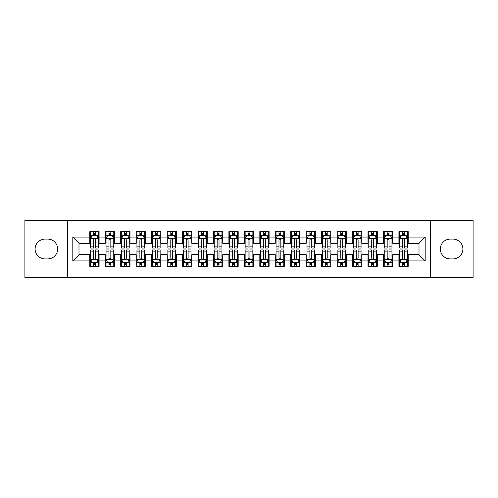<?xml version="1.0" encoding="UTF-8"?>
<svg xmlns="http://www.w3.org/2000/svg" width="498" height="498" viewBox="0 0 498 498"><rect width="100%" height="100%" fill="white"/><g stroke="black" fill="none" stroke-linecap="round" stroke-linejoin="round"><path stroke-width="0.75" d="M430.291 277.591L473.1 277.591L473.1 220.409L430.291 220.409L430.291 277.591L67.709 277.591L67.709 220.409L24.9 220.409L24.9 277.591L67.709 277.591M430.291 220.409L67.709 220.409M72.814 260.902L72.814 237.098L89.814 237.098L89.814 243.279L78.995 243.279L78.995 254.721L72.814 260.902L89.814 260.902L89.814 266.386L99.083 266.386L99.083 260.902L105.265 260.902L105.265 266.386L114.54 266.386L114.54 260.902L120.721 260.902L120.721 266.386L129.997 266.386L129.997 260.902L136.178 260.902L136.178 266.386L145.453 266.386L145.453 260.902L151.635 260.902L151.635 266.386L160.904 266.386L160.904 260.902L167.085 260.902L167.085 266.386L176.36 266.386L176.36 260.902L182.542 260.902L182.542 266.386L191.817 266.386L191.817 260.902L197.999 260.902L197.999 266.386L207.274 266.386L207.274 260.902L213.455 260.902L213.455 266.386L222.724 266.386L222.724 260.902L228.906 260.902L228.906 266.386L238.181 266.386L238.181 260.902L244.362 260.902L244.362 266.386L253.638 266.386L253.638 260.902L259.819 260.902L259.819 266.386L269.094 266.386L269.094 260.902L275.276 260.902L275.276 266.386L284.545 266.386L284.545 260.902L290.726 260.902L290.726 266.386L300.001 266.386L300.001 260.902L306.183 260.902L306.183 266.386L315.458 266.386L315.458 260.902L321.64 260.902L321.64 266.386L330.915 266.386L330.915 260.902L337.096 260.902L337.096 266.386L346.365 266.386L346.365 260.902L352.547 260.902L352.547 266.386L361.822 266.386L361.822 260.902L368.003 260.902L368.003 266.386L377.279 266.386L377.279 260.902L383.46 260.902L383.46 266.386L392.735 266.386L392.735 260.902L398.917 260.902L398.917 266.386L408.186 266.386L408.186 254.721L419.005 254.721L419.005 243.279L408.186 243.279L408.186 237.098L425.186 237.098L425.186 260.902L408.186 260.902M408.186 237.098L408.186 231.614L398.917 231.614L398.917 237.098L392.735 237.098L392.735 231.614L383.46 231.614L383.46 237.098L377.279 237.098L377.279 231.614L368.003 231.614L368.003 237.098L361.822 237.098L361.822 231.614L352.547 231.614L352.547 237.098L346.365 237.098L346.365 231.614L337.096 231.614L337.096 237.098L330.915 237.098L330.915 231.614L321.64 231.614L321.64 237.098L315.458 237.098L315.458 231.614L306.183 231.614L306.183 237.098L300.001 237.098L300.001 231.614L290.726 231.614L290.726 237.098L284.545 237.098L284.545 231.614L275.276 231.614L275.276 237.098L269.094 237.098L269.094 231.614L259.819 231.614L259.819 237.098L253.638 237.098L253.638 231.614L244.362 231.614L244.362 237.098L238.181 237.098L238.181 231.614L228.906 231.614L228.906 237.098L222.724 237.098L222.724 231.614L213.455 231.614L213.455 237.098L207.274 237.098L207.274 231.614L197.999 231.614L197.999 237.098L191.817 237.098L191.817 231.614L182.542 231.614L182.542 237.098L176.36 237.098L176.36 231.614L167.085 231.614L167.085 237.098L160.904 237.098L160.904 231.614L151.635 231.614L151.635 237.098L145.453 237.098L145.453 231.614L136.178 231.614L136.178 237.098L129.997 237.098L129.997 231.614L120.721 231.614L120.721 237.098L114.54 237.098L114.54 231.614L105.265 231.614L105.265 237.098L99.083 237.098L99.083 231.614L89.814 231.614L89.814 237.098M392.735 260.902L392.735 254.721L398.917 254.721L398.917 260.902M425.186 237.098L419.005 243.279M377.279 260.902L377.279 254.721L383.46 254.721L383.46 260.902M398.917 237.098L398.917 243.279L392.735 243.279L392.735 237.098M361.822 260.902L361.822 254.721L368.003 254.721L368.003 260.902M383.46 237.098L383.46 243.279L377.279 243.279L377.279 237.098M346.365 260.902L346.365 254.721L352.547 254.721L352.547 260.902M368.003 237.098L368.003 243.279L361.822 243.279L361.822 237.098M330.915 260.902L330.915 254.721L337.096 254.721L337.096 260.902M352.547 237.098L352.547 243.279L346.365 243.279L346.365 237.098M315.458 260.902L315.458 254.721L321.64 254.721L321.64 260.902M337.096 237.098L337.096 243.279L330.915 243.279L330.915 237.098M300.001 260.902L300.001 254.721L306.183 254.721L306.183 260.902M321.64 237.098L321.64 243.279L315.458 243.279L315.458 237.098M284.545 260.902L284.545 254.721L290.726 254.721L290.726 260.902M306.183 237.098L306.183 243.279L300.001 243.279L300.001 237.098M269.094 260.902L269.094 254.721L275.276 254.721L275.276 260.902M290.726 237.098L290.726 243.279L284.545 243.279L284.545 237.098M253.638 260.902L253.638 254.721L259.819 254.721L259.819 260.902M275.276 237.098L275.276 243.279L269.094 243.279L269.094 237.098M238.181 260.902L238.181 254.721L244.362 254.721L244.362 260.902M259.819 237.098L259.819 243.279L253.638 243.279L253.638 237.098M222.724 260.902L222.724 254.721L228.906 254.721L228.906 260.902M244.362 237.098L244.362 243.279L238.181 243.279L238.181 237.098M207.274 260.902L207.274 254.721L213.455 254.721L213.455 260.902M228.906 237.098L228.906 243.279L222.724 243.279L222.724 237.098M191.817 260.902L191.817 254.721L197.999 254.721L197.999 260.902M213.455 237.098L213.455 243.279L207.274 243.279L207.274 237.098M176.36 260.902L176.36 254.721L182.542 254.721L182.542 260.902M197.999 237.098L197.999 243.279L191.817 243.279L191.817 237.098M160.904 260.902L160.904 254.721L167.085 254.721L167.085 260.902M182.542 237.098L182.542 243.279L176.36 243.279L176.36 237.098M145.453 260.902L145.453 254.721L151.635 254.721L151.635 260.902M167.085 237.098L167.085 243.279L160.904 243.279L160.904 237.098M129.997 260.902L129.997 254.721L136.178 254.721L136.178 260.902M151.635 237.098L151.635 243.279L145.453 243.279L145.453 237.098M114.54 260.902L114.54 254.721L120.721 254.721L120.721 260.902M136.178 237.098L136.178 243.279L129.997 243.279L129.997 237.098M99.083 260.902L99.083 254.721L105.265 254.721L105.265 260.902M120.721 237.098L120.721 243.279L114.54 243.279L114.54 237.098M78.995 254.721L89.814 254.721L89.814 260.902M105.265 237.098L105.265 243.279L99.083 243.279L99.083 237.098M398.917 235.479L399.689 235.479M407.414 235.479L408.186 235.479M383.46 235.479L384.232 235.479M391.963 235.479L392.735 235.479M368.003 235.479L368.775 235.479M376.507 235.479L377.279 235.479M352.547 235.479L353.325 235.479M361.05 235.479L361.822 235.479M337.096 235.479L337.868 235.479M345.593 235.479L346.365 235.479M321.64 235.479L322.411 235.479M330.137 235.479L330.915 235.479M306.183 235.479L306.955 235.479M314.686 235.479L315.458 235.479M290.726 235.479L291.504 235.479M299.23 235.479L300.001 235.479M275.276 235.479L276.048 235.479M283.773 235.479L284.545 235.479M259.819 235.479L260.591 235.479M268.316 235.479L269.094 235.479M244.362 235.479L245.134 235.479M252.866 235.479L253.638 235.479M228.906 235.479L229.684 235.479M237.409 235.479L238.181 235.479M213.455 235.479L214.227 235.479M221.952 235.479L222.724 235.479M197.999 235.479L198.77 235.479M206.496 235.479L207.274 235.479M182.542 235.479L183.314 235.479M191.045 235.479L191.817 235.479M167.085 235.479L167.863 235.479M175.589 235.479L176.36 235.479M151.635 235.479L152.407 235.479M160.132 235.479L160.904 235.479M136.178 235.479L136.95 235.479M144.675 235.479L145.453 235.479M120.721 235.479L121.493 235.479M129.225 235.479L129.997 235.479M105.265 235.479L106.037 235.479M113.768 235.479L114.54 235.479M89.814 235.479L90.586 235.479M98.311 235.479L99.083 235.479M89.814 262.521L90.586 262.521M98.311 262.521L99.083 262.521M105.265 262.521L106.037 262.521M113.768 262.521L114.54 262.521M120.721 262.521L121.493 262.521M129.225 262.521L129.997 262.521M136.178 262.521L136.95 262.521M144.675 262.521L145.453 262.521M151.635 262.521L152.407 262.521M160.132 262.521L160.904 262.521M167.085 262.521L167.863 262.521M175.589 262.521L176.36 262.521M182.542 262.521L183.314 262.521M191.045 262.521L191.817 262.521M197.999 262.521L198.77 262.521M206.496 262.521L207.274 262.521M213.455 262.521L214.227 262.521M221.952 262.521L222.724 262.521M228.906 262.521L229.684 262.521M237.409 262.521L238.181 262.521M244.362 262.521L245.134 262.521M252.866 262.521L253.638 262.521M259.819 262.521L260.591 262.521M268.316 262.521L269.094 262.521M275.276 262.521L276.048 262.521M283.773 262.521L284.545 262.521M290.726 262.521L291.504 262.521M299.23 262.521L300.001 262.521M306.183 262.521L306.955 262.521M314.686 262.521L315.458 262.521M321.64 262.521L322.411 262.521M330.137 262.521L330.915 262.521M337.096 262.521L337.868 262.521M345.593 262.521L346.365 262.521M352.547 262.521L353.325 262.521M361.05 262.521L361.822 262.521M368.003 262.521L368.775 262.521M376.507 262.521L377.279 262.521M383.46 262.521L384.232 262.521M391.963 262.521L392.735 262.521M398.917 262.521L399.689 262.521M407.414 262.521L408.186 262.521M72.814 237.098L78.995 243.279M419.005 254.721L425.186 260.902M44.994 239.108A9.892 9.892 0 0 0 35.103 249A9.892 9.892 0 0 0 44.994 258.892L47.771 258.892A9.892 9.892 0 0 0 57.662 249A9.892 9.892 0 0 0 47.771 239.108L44.994 239.108M453.006 258.892A9.892 9.892 0 0 0 462.897 249A9.892 9.892 0 0 0 453.006 239.108L450.229 239.108A9.892 9.892 0 0 0 440.338 249A9.892 9.892 0 0 0 450.229 258.892L453.006 258.892M95.373 233.624L93.518 233.624M98.311 246.137L95.373 246.137L95.373 248.072L98.311 248.072L98.311 238.648L96.768 235.554L92.13 235.554L90.586 238.648L90.586 248.072L93.518 248.072L93.518 246.137L90.586 246.137M90.586 238.648L90.586 231.614M98.311 238.648L98.311 231.614M93.518 235.554L93.518 231.614M95.373 231.614L95.373 235.554M95.373 246.137L95.373 239.806C94.757 238.61 94.141 238.61 93.518 239.806L93.518 246.137M95.373 235.479L93.518 235.479M93.518 264.376L95.373 264.376M90.586 251.864L93.518 251.864L93.518 249.928L90.586 249.928L90.586 259.352L92.13 262.446L96.768 262.446L98.311 259.352L98.311 249.928L95.373 249.928L95.373 251.864L98.311 251.864M98.311 259.352L98.311 266.386M90.586 259.352L90.586 266.386M95.373 262.446L95.373 266.386M93.518 266.386L93.518 262.446M93.518 251.864L93.518 258.194C94.141 259.39 94.757 259.39 95.373 258.194L95.373 251.864M93.518 262.521L95.373 262.521M110.83 233.624L108.975 233.624M113.768 246.137L110.83 246.137L110.83 248.072L113.768 248.072L113.768 238.648L112.224 235.554L107.587 235.554L106.037 238.648L106.037 248.072L108.975 248.072L108.975 246.137L106.037 246.137M106.037 238.648L106.037 231.614M113.768 238.648L113.768 231.614M108.975 235.554L108.975 231.614M110.83 231.614L110.83 235.554M110.83 246.137L110.83 239.806C110.214 238.61 109.597 238.61 108.975 239.806L108.975 246.137M110.83 235.479L108.975 235.479M126.287 233.624L124.432 233.624M129.225 246.137L126.287 246.137L126.287 248.072L129.225 248.072L129.225 238.648L127.675 235.554L123.043 235.554L121.493 238.648L121.493 248.072L124.432 248.072L124.432 246.137L121.493 246.137M121.493 238.648L121.493 231.614M129.225 238.648L129.225 231.614M124.432 235.554L124.432 231.614M126.287 231.614L126.287 235.554M126.287 246.137L126.287 239.806C125.67 238.61 125.048 238.61 124.432 239.806L124.432 246.137M126.287 235.479L124.432 235.479M108.975 264.376L110.83 264.376M106.037 251.864L108.975 251.864L108.975 249.928L106.037 249.928L106.037 259.352L107.587 262.446L112.224 262.446L113.768 259.352L113.768 249.928L110.83 249.928L110.83 251.864L113.768 251.864M113.768 259.352L113.768 266.386M106.037 259.352L106.037 266.386M110.83 262.446L110.83 266.386M108.975 266.386L108.975 262.446M108.975 251.864L108.975 258.194C109.591 259.39 110.214 259.39 110.83 258.194L110.83 251.864M108.975 262.521L110.83 262.521M124.432 264.376L126.287 264.376M121.493 251.864L124.432 251.864L124.432 249.928L121.493 249.928L121.493 259.352L123.043 262.446L127.675 262.446L129.225 259.352L129.225 249.928L126.287 249.928L126.287 251.864L129.225 251.864M129.225 259.352L129.225 266.386M121.493 259.352L121.493 266.386M126.287 262.446L126.287 266.386M124.432 266.386L124.432 262.446M124.432 251.864L124.432 258.194C125.048 259.39 125.664 259.39 126.287 258.194L126.287 251.864M124.432 262.521L126.287 262.521M141.743 233.624L139.888 233.624M144.675 246.137L141.743 246.137L141.743 248.072L144.675 248.072L144.675 238.648L143.131 235.554L138.494 235.554L136.95 238.648L136.95 248.072L139.888 248.072L139.888 246.137L136.95 246.137M136.95 238.648L136.95 231.614M144.675 238.648L144.675 231.614M139.888 235.554L139.888 231.614M141.743 231.614L141.743 235.554M141.743 246.137L141.743 239.806C141.121 238.61 140.504 238.61 139.888 239.806L139.888 246.137M141.743 235.479L139.888 235.479M157.194 233.624L155.339 233.624M160.132 246.137L157.194 246.137L157.194 248.072L160.132 248.072L160.132 238.648L158.588 235.554L153.95 235.554L152.407 238.648L152.407 248.072L155.339 248.072L155.339 246.137L152.407 246.137M152.407 238.648L152.407 231.614M160.132 238.648L160.132 231.614M155.339 235.554L155.339 231.614M157.194 231.614L157.194 235.554M157.194 246.137L157.194 239.806C156.577 238.61 155.961 238.61 155.339 239.806L155.339 246.137M157.194 235.479L155.339 235.479M139.888 264.376L141.743 264.376M136.95 251.864L139.888 251.864L139.888 249.928L136.95 249.928L136.95 259.352L138.494 262.446L143.131 262.446L144.675 259.352L144.675 249.928L141.743 249.928L141.743 251.864L144.675 251.864M144.675 259.352L144.675 266.386M136.95 259.352L136.95 266.386M141.743 262.446L141.743 266.386M139.888 266.386L139.888 262.446M139.888 251.864L139.888 258.194C140.504 259.39 141.121 259.39 141.743 258.194L141.743 251.864M139.888 262.521L141.743 262.521M155.339 264.376L157.194 264.376M152.407 251.864L155.339 251.864L155.339 249.928L152.407 249.928L152.407 259.352L153.95 262.446L158.588 262.446L160.132 259.352L160.132 249.928L157.194 249.928L157.194 251.864L160.132 251.864M160.132 259.352L160.132 266.386M152.407 259.352L152.407 266.386M157.194 262.446L157.194 266.386M155.339 266.386L155.339 262.446M155.339 251.864L155.339 258.194C155.961 259.39 156.577 259.39 157.194 258.194L157.194 251.864M155.339 262.521L157.194 262.521M172.65 233.624L170.795 233.624M175.589 246.137L172.65 246.137L172.65 248.072L175.589 248.072L175.589 238.648L174.045 235.554L169.407 235.554L167.863 238.648L167.863 248.072L170.795 248.072L170.795 246.137L167.863 246.137M167.863 238.648L167.863 231.614M175.589 238.648L175.589 231.614M170.795 235.554L170.795 231.614M172.65 231.614L172.65 235.554M172.65 246.137L172.65 239.806C172.034 238.61 171.418 238.61 170.795 239.806L170.795 246.137M172.65 235.479L170.795 235.479M170.795 264.376L172.65 264.376M167.863 251.864L170.795 251.864L170.795 249.928L167.863 249.928L167.863 259.352L169.407 262.446L174.045 262.446L175.589 259.352L175.589 249.928L172.65 249.928L172.65 251.864L175.589 251.864M175.589 259.352L175.589 266.386M167.863 259.352L167.863 266.386M172.65 262.446L172.65 266.386M170.795 266.386L170.795 262.446M170.795 251.864L170.795 258.194C171.412 259.39 172.034 259.39 172.65 258.194L172.65 251.864M170.795 262.521L172.65 262.521M188.107 233.624L186.252 233.624M191.045 246.137L188.107 246.137L188.107 248.072L191.045 248.072L191.045 238.648L189.495 235.554L184.864 235.554L183.314 238.648L183.314 248.072L186.252 248.072L186.252 246.137L183.314 246.137M183.314 238.648L183.314 231.614M191.045 238.648L191.045 231.614M186.252 235.554L186.252 231.614M188.107 231.614L188.107 235.554M188.107 246.137L188.107 239.806C187.491 238.61 186.868 238.61 186.252 239.806L186.252 246.137M188.107 235.479L186.252 235.479M186.252 264.376L188.107 264.376M183.314 251.864L186.252 251.864L186.252 249.928L183.314 249.928L183.314 259.352L184.864 262.446L189.495 262.446L191.045 259.352L191.045 249.928L188.107 249.928L188.107 251.864L191.045 251.864M191.045 259.352L191.045 266.386M183.314 259.352L183.314 266.386M188.107 262.446L188.107 266.386M186.252 266.386L186.252 262.446M186.252 251.864L186.252 258.194C186.868 259.39 187.485 259.39 188.107 258.194L188.107 251.864M186.252 262.521L188.107 262.521M203.564 233.624L201.709 233.624M206.496 246.137L203.564 246.137L203.564 248.072L206.496 248.072L206.496 238.648L204.952 235.554L200.314 235.554L198.77 238.648L198.77 248.072L201.709 248.072L201.709 246.137L198.77 246.137M198.77 238.648L198.77 231.614M206.496 238.648L206.496 231.614M201.709 235.554L201.709 231.614M203.564 231.614L203.564 235.554M203.564 246.137L203.564 239.806C202.947 238.61 202.325 238.61 201.709 239.806L201.709 246.137M203.564 235.479L201.709 235.479M201.709 264.376L203.564 264.376M198.77 251.864L201.709 251.864L201.709 249.928L198.77 249.928L198.77 259.352L200.314 262.446L204.952 262.446L206.496 259.352L206.496 249.928L203.564 249.928L203.564 251.864L206.496 251.864M206.496 259.352L206.496 266.386M198.77 259.352L198.77 266.386M203.564 262.446L203.564 266.386M201.709 266.386L201.709 262.446M201.709 251.864L201.709 258.194C202.325 259.39 202.941 259.39 203.564 258.194L203.564 251.864M201.709 262.521L203.564 262.521M219.014 233.624L217.165 233.624M221.952 246.137L219.014 246.137L219.014 248.072L221.952 248.072L221.952 238.648L220.409 235.554L215.771 235.554L214.227 238.648L214.227 248.072L217.165 248.072L217.165 246.137L214.227 246.137M214.227 238.648L214.227 231.614M221.952 238.648L221.952 231.614M217.165 235.554L217.165 231.614M219.014 231.614L219.014 235.554M219.014 246.137L219.014 239.806C218.398 238.61 217.782 238.61 217.165 239.806L217.165 246.137M219.014 235.479L217.165 235.479M217.165 264.376L219.014 264.376M214.227 251.864L217.165 251.864L217.165 249.928L214.227 249.928L214.227 259.352L215.771 262.446L220.409 262.446L221.952 259.352L221.952 249.928L219.014 249.928L219.014 251.864L221.952 251.864M221.952 259.352L221.952 266.386M214.227 259.352L214.227 266.386M219.014 262.446L219.014 266.386M217.165 266.386L217.165 262.446M217.165 251.864L217.165 258.194C217.782 259.39 218.398 259.39 219.014 258.194L219.014 251.864M217.165 262.521L219.014 262.521M234.471 233.624L232.616 233.624M237.409 246.137L234.471 246.137L234.471 248.072L237.409 248.072L237.409 238.648L235.865 235.554L231.228 235.554L229.684 238.648L229.684 248.072L232.616 248.072L232.616 246.137L229.684 246.137M229.684 238.648L229.684 231.614M237.409 238.648L237.409 231.614M232.616 235.554L232.616 231.614M234.471 231.614L234.471 235.554M234.471 246.137L234.471 239.806C233.855 238.61 233.238 238.61 232.616 239.806L232.616 246.137M234.471 235.479L232.616 235.479M232.616 264.376L234.471 264.376M229.684 251.864L232.616 251.864L232.616 249.928L229.684 249.928L229.684 259.352L231.228 262.446L235.865 262.446L237.409 259.352L237.409 249.928L234.471 249.928L234.471 251.864L237.409 251.864M237.409 259.352L237.409 266.386M229.684 259.352L229.684 266.386M234.471 262.446L234.471 266.386M232.616 266.386L232.616 262.446M232.616 251.864L232.616 258.194C233.232 259.39 233.855 259.39 234.471 258.194L234.471 251.864M232.616 262.521L234.471 262.521M249.928 233.624L248.072 233.624M252.866 246.137L249.928 246.137L249.928 248.072L252.866 248.072L252.866 238.648L251.316 235.554L246.684 235.554L245.134 238.648L245.134 248.072L248.072 248.072L248.072 246.137L245.134 246.137M245.134 238.648L245.134 231.614M252.866 238.648L252.866 231.614M248.072 235.554L248.072 231.614M249.928 231.614L249.928 235.554M249.928 246.137L249.928 239.806C249.311 238.61 248.689 238.61 248.072 239.806L248.072 246.137M249.928 235.479L248.072 235.479M248.072 264.376L249.928 264.376M245.134 251.864L248.072 251.864L248.072 249.928L245.134 249.928L245.134 259.352L246.684 262.446L251.316 262.446L252.866 259.352L252.866 249.928L249.928 249.928L249.928 251.864L252.866 251.864M252.866 259.352L252.866 266.386M245.134 259.352L245.134 266.386M249.928 262.446L249.928 266.386M248.072 266.386L248.072 262.446M248.072 251.864L248.072 258.194C248.689 259.39 249.311 259.39 249.928 258.194L249.928 251.864M248.072 262.521L249.928 262.521M265.384 233.624L263.529 233.624M268.316 246.137L265.384 246.137L265.384 248.072L268.316 248.072L268.316 238.648L266.772 235.554L262.135 235.554L260.591 238.648L260.591 248.072L263.529 248.072L263.529 246.137L260.591 246.137M260.591 238.648L260.591 231.614M268.316 238.648L268.316 231.614M263.529 235.554L263.529 231.614M265.384 231.614L265.384 235.554M265.384 246.137L265.384 239.806C264.768 238.61 264.145 238.61 263.529 239.806L263.529 246.137M265.384 235.479L263.529 235.479M263.529 264.376L265.384 264.376M260.591 251.864L263.529 251.864L263.529 249.928L260.591 249.928L260.591 259.352L262.135 262.446L266.772 262.446L268.316 259.352L268.316 249.928L265.384 249.928L265.384 251.864L268.316 251.864M268.316 259.352L268.316 266.386M260.591 259.352L260.591 266.386M265.384 262.446L265.384 266.386M263.529 266.386L263.529 262.446M263.529 251.864L263.529 258.194C264.145 259.39 264.762 259.39 265.384 258.194L265.384 251.864M263.529 262.521L265.384 262.521M280.835 233.624L278.986 233.624M283.773 246.137L280.835 246.137L280.835 248.072L283.773 248.072L283.773 238.648L282.229 235.554L277.591 235.554L276.048 238.648L276.048 248.072L278.986 248.072L278.986 246.137L276.048 246.137M276.048 238.648L276.048 231.614M283.773 238.648L283.773 231.614M278.986 235.554L278.986 231.614M280.835 231.614L280.835 235.554M280.835 246.137L280.835 239.806C280.218 238.61 279.602 238.61 278.986 239.806L278.986 246.137M280.835 235.479L278.986 235.479M278.986 264.376L280.835 264.376M276.048 251.864L278.986 251.864L278.986 249.928L276.048 249.928L276.048 259.352L277.591 262.446L282.229 262.446L283.773 259.352L283.773 249.928L280.835 249.928L280.835 251.864L283.773 251.864M283.773 259.352L283.773 266.386M276.048 259.352L276.048 266.386M280.835 262.446L280.835 266.386M278.986 266.386L278.986 262.446M278.986 251.864L278.986 258.194C279.602 259.39 280.218 259.39 280.835 258.194L280.835 251.864M278.986 262.521L280.835 262.521M296.291 233.624L294.436 233.624M299.23 246.137L296.291 246.137L296.291 248.072L299.23 248.072L299.23 238.648L297.686 235.554L293.048 235.554L291.504 238.648L291.504 248.072L294.436 248.072L294.436 246.137L291.504 246.137M291.504 238.648L291.504 231.614M299.23 238.648L299.23 231.614M294.436 235.554L294.436 231.614M296.291 231.614L296.291 235.554M296.291 246.137L296.291 239.806C295.675 238.61 295.059 238.61 294.436 239.806L294.436 246.137M296.291 235.479L294.436 235.479M294.436 264.376L296.291 264.376M291.504 251.864L294.436 251.864L294.436 249.928L291.504 249.928L291.504 259.352L293.048 262.446L297.686 262.446L299.23 259.352L299.23 249.928L296.291 249.928L296.291 251.864L299.23 251.864M299.23 259.352L299.23 266.386M291.504 259.352L291.504 266.386M296.291 262.446L296.291 266.386M294.436 266.386L294.436 262.446M294.436 251.864L294.436 258.194C295.053 259.39 295.675 259.39 296.291 258.194L296.291 251.864M294.436 262.521L296.291 262.521M311.748 233.624L309.893 233.624M314.686 246.137L311.748 246.137L311.748 248.072L314.686 248.072L314.686 238.648L313.136 235.554L308.505 235.554L306.955 238.648L306.955 248.072L309.893 248.072L309.893 246.137L306.955 246.137M306.955 238.648L306.955 231.614M314.686 238.648L314.686 231.614M309.893 235.554L309.893 231.614M311.748 231.614L311.748 235.554M311.748 246.137L311.748 239.806C311.132 238.61 310.515 238.61 309.893 239.806L309.893 246.137M311.748 235.479L309.893 235.479M309.893 264.376L311.748 264.376M306.955 251.864L309.893 251.864L309.893 249.928L306.955 249.928L306.955 259.352L308.505 262.446L313.136 262.446L314.686 259.352L314.686 249.928L311.748 249.928L311.748 251.864L314.686 251.864M314.686 259.352L314.686 266.386M306.955 259.352L306.955 266.386M311.748 262.446L311.748 266.386M309.893 266.386L309.893 262.446M309.893 251.864L309.893 258.194C310.509 259.39 311.132 259.39 311.748 258.194L311.748 251.864M309.893 262.521L311.748 262.521M327.205 233.624L325.35 233.624M330.137 246.137L327.205 246.137L327.205 248.072L330.137 248.072L330.137 238.648L328.593 235.554L323.955 235.554L322.411 238.648L322.411 248.072L325.35 248.072L325.35 246.137L322.411 246.137M322.411 238.648L322.411 231.614M330.137 238.648L330.137 231.614M325.35 235.554L325.35 231.614M327.205 231.614L327.205 235.554M327.205 246.137L327.205 239.806C326.588 238.61 325.966 238.61 325.35 239.806L325.35 246.137M327.205 235.479L325.35 235.479M325.35 264.376L327.205 264.376M322.411 251.864L325.35 251.864L325.35 249.928L322.411 249.928L322.411 259.352L323.955 262.446L328.593 262.446L330.137 259.352L330.137 249.928L327.205 249.928L327.205 251.864L330.137 251.864M330.137 259.352L330.137 266.386M322.411 259.352L322.411 266.386M327.205 262.446L327.205 266.386M325.35 266.386L325.35 262.446M325.35 251.864L325.35 258.194C325.966 259.39 326.582 259.39 327.205 258.194L327.205 251.864M325.35 262.521L327.205 262.521M342.661 233.624L340.806 233.624M345.593 246.137L342.661 246.137L342.661 248.072L345.593 248.072L345.593 238.648L344.05 235.554L339.412 235.554L337.868 238.648L337.868 248.072L340.806 248.072L340.806 246.137L337.868 246.137M337.868 238.648L337.868 231.614M345.593 238.648L345.593 231.614M340.806 235.554L340.806 231.614M342.661 231.614L342.661 235.554M342.661 246.137L342.661 239.806C342.039 238.61 341.423 238.61 340.806 239.806L340.806 246.137M342.661 235.479L340.806 235.479M340.806 264.376L342.661 264.376M337.868 251.864L340.806 251.864L340.806 249.928L337.868 249.928L337.868 259.352L339.412 262.446L344.05 262.446L345.593 259.352L345.593 249.928L342.661 249.928L342.661 251.864L345.593 251.864M345.593 259.352L345.593 266.386M337.868 259.352L337.868 266.386M342.661 262.446L342.661 266.386M340.806 266.386L340.806 262.446M340.806 251.864L340.806 258.194C341.423 259.39 342.039 259.39 342.661 258.194L342.661 251.864M340.806 262.521L342.661 262.521M358.112 233.624L356.257 233.624M361.05 246.137L358.112 246.137L358.112 248.072L361.05 248.072L361.05 238.648L359.506 235.554L354.869 235.554L353.325 238.648L353.325 248.072L356.257 248.072L356.257 246.137L353.325 246.137M353.325 238.648L353.325 231.614M361.05 238.648L361.05 231.614M356.257 235.554L356.257 231.614M358.112 231.614L358.112 235.554M358.112 246.137L358.112 239.806C357.496 238.61 356.879 238.61 356.257 239.806L356.257 246.137M358.112 235.479L356.257 235.479M356.257 264.376L358.112 264.376M353.325 251.864L356.257 251.864L356.257 249.928L353.325 249.928L353.325 259.352L354.869 262.446L359.506 262.446L361.05 259.352L361.05 249.928L358.112 249.928L358.112 251.864L361.05 251.864M361.05 259.352L361.05 266.386M353.325 259.352L353.325 266.386M358.112 262.446L358.112 266.386M356.257 266.386L356.257 262.446M356.257 251.864L356.257 258.194C356.879 259.39 357.496 259.39 358.112 258.194L358.112 251.864M356.257 262.521L358.112 262.521M373.568 233.624L371.713 233.624M376.507 246.137L373.568 246.137L373.568 248.072L376.507 248.072L376.507 238.648L374.957 235.554L370.325 235.554L368.775 238.648L368.775 248.072L371.713 248.072L371.713 246.137L368.775 246.137M368.775 238.648L368.775 231.614M376.507 238.648L376.507 231.614M371.713 235.554L371.713 231.614M373.568 231.614L373.568 235.554M373.568 246.137L373.568 239.806C372.952 238.61 372.336 238.61 371.713 239.806L371.713 246.137M373.568 235.479L371.713 235.479M371.713 264.376L373.568 264.376M368.775 251.864L371.713 251.864L371.713 249.928L368.775 249.928L368.775 259.352L370.325 262.446L374.957 262.446L376.507 259.352L376.507 249.928L373.568 249.928L373.568 251.864L376.507 251.864M376.507 259.352L376.507 266.386M368.775 259.352L368.775 266.386M373.568 262.446L373.568 266.386M371.713 266.386L371.713 262.446M371.713 251.864L371.713 258.194C372.33 259.39 372.952 259.39 373.568 258.194L373.568 251.864M371.713 262.521L373.568 262.521M389.025 233.624L387.17 233.624M391.963 246.137L389.025 246.137L389.025 248.072L391.963 248.072L391.963 238.648L390.413 235.554L385.776 235.554L384.232 238.648L384.232 248.072L387.17 248.072L387.17 246.137L384.232 246.137M384.232 238.648L384.232 231.614M391.963 238.648L391.963 231.614M387.17 235.554L387.17 231.614M389.025 231.614L389.025 235.554M389.025 246.137L389.025 239.806C388.409 238.61 387.786 238.61 387.17 239.806L387.17 246.137M389.025 235.479L387.17 235.479M387.17 264.376L389.025 264.376M384.232 251.864L387.17 251.864L387.17 249.928L384.232 249.928L384.232 259.352L385.776 262.446L390.413 262.446L391.963 259.352L391.963 249.928L389.025 249.928L389.025 251.864L391.963 251.864M391.963 259.352L391.963 266.386M384.232 259.352L384.232 266.386M389.025 262.446L389.025 266.386M387.17 266.386L387.17 262.446M387.17 251.864L387.17 258.194C387.786 259.39 388.403 259.39 389.025 258.194L389.025 251.864M387.17 262.521L389.025 262.521M404.482 233.624L402.627 233.624M407.414 246.137L404.482 246.137L404.482 248.072L407.414 248.072L407.414 238.648L405.87 235.554L401.232 235.554L399.689 238.648L399.689 248.072L402.627 248.072L402.627 246.137L399.689 246.137M399.689 238.648L399.689 231.614M407.414 238.648L407.414 231.614M402.627 235.554L402.627 231.614M404.482 231.614L404.482 235.554M404.482 246.137L404.482 239.806C403.859 238.61 403.243 238.61 402.627 239.806L402.627 246.137M404.482 235.479L402.627 235.479M402.627 264.376L404.482 264.376M399.689 251.864L402.627 251.864L402.627 249.928L399.689 249.928L399.689 259.352L401.232 262.446L405.87 262.446L407.414 259.352L407.414 249.928L404.482 249.928L404.482 251.864L407.414 251.864M407.414 259.352L407.414 266.386M399.689 259.352L399.689 266.386M404.482 262.446L404.482 266.386M402.627 266.386L402.627 262.446M402.627 251.864L402.627 258.194C403.243 259.39 403.859 259.39 404.482 258.194L404.482 251.864M402.627 262.521L404.482 262.521M98.274 238.567L90.624 238.567M90.586 235.741L92.037 235.741M96.861 235.741L98.311 235.741M93.518 241.991L90.586 241.991M98.311 241.991L95.373 241.991M95.373 234.608L93.518 234.608M90.624 259.433L98.274 259.433M98.311 262.259L96.861 262.259M92.037 262.259L90.586 262.259M95.373 256.009L98.311 256.009M90.586 256.009L93.518 256.009M93.518 263.392L95.373 263.392M113.731 238.567L106.08 238.567M106.037 235.741L107.493 235.741M112.311 235.741L113.768 235.741M108.975 241.991L106.037 241.991M113.768 241.991L110.83 241.991M110.83 234.608L108.975 234.608M129.181 238.567L121.531 238.567M121.493 235.741L122.95 235.741M127.768 235.741L129.225 235.741M124.432 241.991L121.493 241.991M129.225 241.991L126.287 241.991M126.287 234.608L124.432 234.608M106.08 259.433L113.731 259.433M113.768 262.259L112.311 262.259M107.493 262.259L106.037 262.259M110.83 256.009L113.768 256.009M106.037 256.009L108.975 256.009M108.975 263.392L110.83 263.392M121.531 259.433L129.181 259.433M129.225 262.259L127.768 262.259M122.95 262.259L121.493 262.259M126.287 256.009L129.225 256.009M121.493 256.009L124.432 256.009M124.432 263.392L126.287 263.392M144.638 238.567L136.987 238.567M136.95 235.741L138.4 235.741M143.225 235.741L144.675 235.741M139.888 241.991L136.95 241.991M144.675 241.991L141.743 241.991M141.743 234.608L139.888 234.608M160.095 238.567L152.444 238.567M152.407 235.741L153.857 235.741M158.681 235.741L160.132 235.741M155.339 241.991L152.407 241.991M160.132 241.991L157.194 241.991M157.194 234.608L155.339 234.608M136.987 259.433L144.638 259.433M144.675 262.259L143.225 262.259M138.4 262.259L136.95 262.259M141.743 256.009L144.675 256.009M136.95 256.009L139.888 256.009M139.888 263.392L141.743 263.392M152.444 259.433L160.095 259.433M160.132 262.259L158.681 262.259M153.857 262.259L152.407 262.259M157.194 256.009L160.132 256.009M152.407 256.009L155.339 256.009M155.339 263.392L157.194 263.392M175.551 238.567L167.901 238.567M167.863 235.741L169.314 235.741M174.138 235.741L175.589 235.741M170.795 241.991L167.863 241.991M175.589 241.991L172.65 241.991M172.65 234.608L170.795 234.608M167.901 259.433L175.551 259.433M175.589 262.259L174.138 262.259M169.314 262.259L167.863 262.259M172.65 256.009L175.589 256.009M167.863 256.009L170.795 256.009M170.795 263.392L172.65 263.392M191.002 238.567L183.351 238.567M183.314 235.741L184.77 235.741M189.589 235.741L191.045 235.741M186.252 241.991L183.314 241.991M191.045 241.991L188.107 241.991M188.107 234.608L186.252 234.608M183.351 259.433L191.002 259.433M191.045 262.259L189.589 262.259M184.77 262.259L183.314 262.259M188.107 256.009L191.045 256.009M183.314 256.009L186.252 256.009M186.252 263.392L188.107 263.392M206.458 238.567L198.808 238.567M198.77 235.741L200.221 235.741M205.045 235.741L206.496 235.741M201.709 241.991L198.77 241.991M206.496 241.991L203.564 241.991M203.564 234.608L201.709 234.608M198.808 259.433L206.458 259.433M206.496 262.259L205.045 262.259M200.221 262.259L198.77 262.259M203.564 256.009L206.496 256.009M198.77 256.009L201.709 256.009M201.709 263.392L203.564 263.392M221.915 238.567L214.264 238.567M214.227 235.741L215.678 235.741M220.502 235.741L221.952 235.741M217.165 241.991L214.227 241.991M221.952 241.991L219.014 241.991M219.014 234.608L217.165 234.608M214.264 259.433L221.915 259.433M221.952 262.259L220.502 262.259M215.678 262.259L214.227 262.259M219.014 256.009L221.952 256.009M214.227 256.009L217.165 256.009M217.165 263.392L219.014 263.392M237.372 238.567L229.721 238.567M229.684 235.741L231.134 235.741M235.959 235.741L237.409 235.741M232.616 241.991L229.684 241.991M237.409 241.991L234.471 241.991M234.471 234.608L232.616 234.608M229.721 259.433L237.372 259.433M237.409 262.259L235.959 262.259M231.134 262.259L229.684 262.259M234.471 256.009L237.409 256.009M229.684 256.009L232.616 256.009M232.616 263.392L234.471 263.392M252.822 238.567L245.178 238.567M245.134 235.741L246.591 235.741M251.409 235.741L252.866 235.741M248.072 241.991L245.134 241.991M252.866 241.991L249.928 241.991M249.928 234.608L248.072 234.608M245.178 259.433L252.822 259.433M252.866 262.259L251.409 262.259M246.591 262.259L245.134 262.259M249.928 256.009L252.866 256.009M245.134 256.009L248.072 256.009M248.072 263.392L249.928 263.392M268.279 238.567L260.628 238.567M260.591 235.741L262.041 235.741M266.866 235.741L268.316 235.741M263.529 241.991L260.591 241.991M268.316 241.991L265.384 241.991M265.384 234.608L263.529 234.608M260.628 259.433L268.279 259.433M268.316 262.259L266.866 262.259M262.041 262.259L260.591 262.259M265.384 256.009L268.316 256.009M260.591 256.009L263.529 256.009M263.529 263.392L265.384 263.392M283.736 238.567L276.085 238.567M276.048 235.741L277.498 235.741M282.322 235.741L283.773 235.741M278.986 241.991L276.048 241.991M283.773 241.991L280.835 241.991M280.835 234.608L278.986 234.608M276.085 259.433L283.736 259.433M283.773 262.259L282.322 262.259M277.498 262.259L276.048 262.259M280.835 256.009L283.773 256.009M276.048 256.009L278.986 256.009M278.986 263.392L280.835 263.392M299.192 238.567L291.542 238.567M291.504 235.741L292.955 235.741M297.779 235.741L299.23 235.741M294.436 241.991L291.504 241.991M299.23 241.991L296.291 241.991M296.291 234.608L294.436 234.608M291.542 259.433L299.192 259.433M299.23 262.259L297.779 262.259M292.955 262.259L291.504 262.259M296.291 256.009L299.23 256.009M291.504 256.009L294.436 256.009M294.436 263.392L296.291 263.392M314.649 238.567L306.998 238.567M306.955 235.741L308.411 235.741M313.23 235.741L314.686 235.741M309.893 241.991L306.955 241.991M314.686 241.991L311.748 241.991M311.748 234.608L309.893 234.608M306.998 259.433L314.649 259.433M314.686 262.259L313.23 262.259M308.411 262.259L306.955 262.259M311.748 256.009L314.686 256.009M306.955 256.009L309.893 256.009M309.893 263.392L311.748 263.392M330.099 238.567L322.449 238.567M322.411 235.741L323.862 235.741M328.686 235.741L330.137 235.741M325.35 241.991L322.411 241.991M330.137 241.991L327.205 241.991M327.205 234.608L325.35 234.608M322.449 259.433L330.099 259.433M330.137 262.259L328.686 262.259M323.862 262.259L322.411 262.259M327.205 256.009L330.137 256.009M322.411 256.009L325.35 256.009M325.35 263.392L327.205 263.392M345.556 238.567L337.905 238.567M337.868 235.741L339.319 235.741M344.143 235.741L345.593 235.741M340.806 241.991L337.868 241.991M345.593 241.991L342.661 241.991M342.661 234.608L340.806 234.608M337.905 259.433L345.556 259.433M345.593 262.259L344.143 262.259M339.319 262.259L337.868 262.259M342.661 256.009L345.593 256.009M337.868 256.009L340.806 256.009M340.806 263.392L342.661 263.392M361.013 238.567L353.362 238.567M353.325 235.741L354.775 235.741M359.6 235.741L361.05 235.741M356.257 241.991L353.325 241.991M361.05 241.991L358.112 241.991M358.112 234.608L356.257 234.608M353.362 259.433L361.013 259.433M361.05 262.259L359.6 262.259M354.775 262.259L353.325 262.259M358.112 256.009L361.05 256.009M353.325 256.009L356.257 256.009M356.257 263.392L358.112 263.392M376.469 238.567L368.819 238.567M368.775 235.741L370.232 235.741M375.05 235.741L376.507 235.741M371.713 241.991L368.775 241.991M376.507 241.991L373.568 241.991M373.568 234.608L371.713 234.608M368.819 259.433L376.469 259.433M376.507 262.259L375.05 262.259M370.232 262.259L368.775 262.259M373.568 256.009L376.507 256.009M368.775 256.009L371.713 256.009M371.713 263.392L373.568 263.392M391.92 238.567L384.269 238.567M384.232 235.741L385.689 235.741M390.507 235.741L391.963 235.741M387.17 241.991L384.232 241.991M391.963 241.991L389.025 241.991M389.025 234.608L387.17 234.608M384.269 259.433L391.92 259.433M391.963 262.259L390.507 262.259M385.689 262.259L384.232 262.259M389.025 256.009L391.963 256.009M384.232 256.009L387.17 256.009M387.17 263.392L389.025 263.392M407.376 238.567L399.726 238.567M399.689 235.741L401.139 235.741M405.963 235.741L407.414 235.741M402.627 241.991L399.689 241.991M407.414 241.991L404.482 241.991M404.482 234.608L402.627 234.608M399.726 259.433L407.376 259.433M407.414 262.259L405.963 262.259M401.139 262.259L399.689 262.259M404.482 256.009L407.414 256.009M399.689 256.009L402.627 256.009M402.627 263.392L404.482 263.392"/></g></svg>

